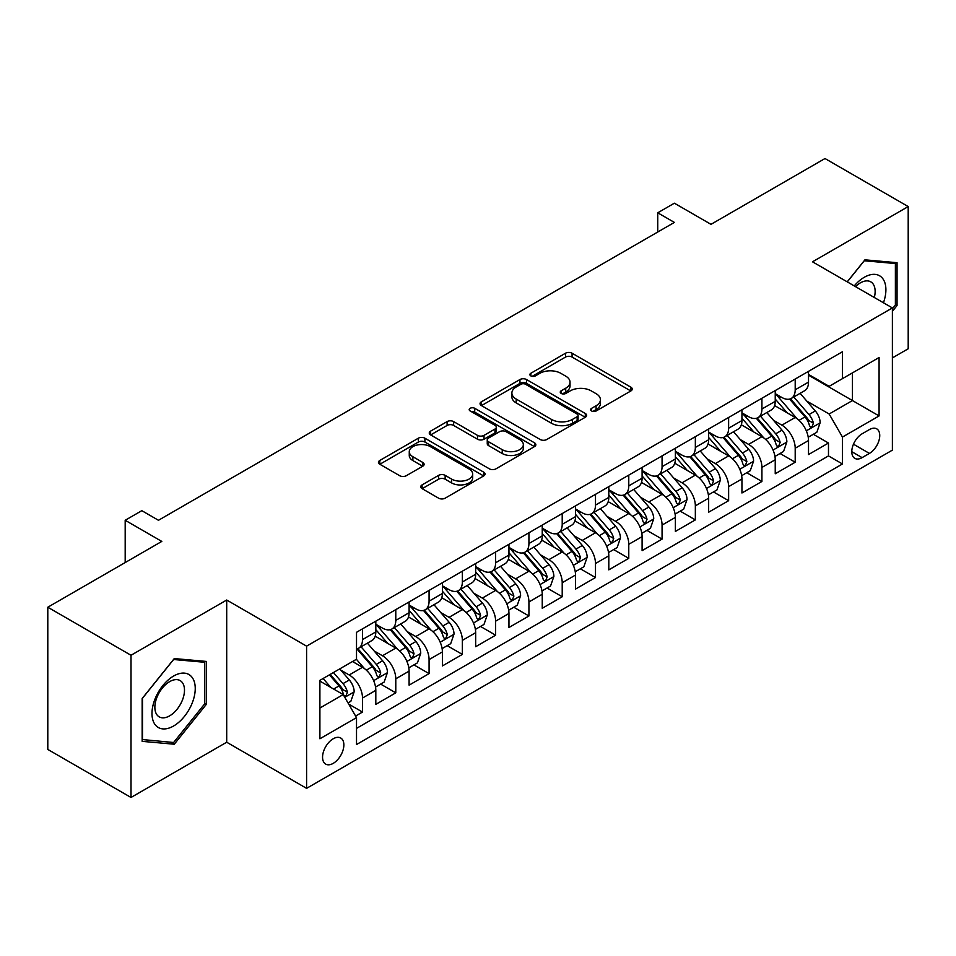<?xml version="1.0" encoding="UTF-8"?>
<svg xmlns="http://www.w3.org/2000/svg" width="956" height="956" viewBox="0 0 956 956"><rect width="100%" height="100%" fill="white"/><g stroke="black" fill="none" stroke-linecap="round" stroke-linejoin="round"><path stroke-width="1.43" d="M591.597 410.984A3.238 1.864 0 0 0 596.162 410.984L630.876 390.944A4.625 2.665 0 0 0 632.239 389.056A4.625 2.665 0 0 0 630.876 387.18L572.07 353.218A4.625 2.665 0 0 0 565.534 353.218L530.831 373.27A3.238 1.864 0 0 0 529.875 374.585A3.238 1.864 0 0 0 530.831 375.899A3.238 1.864 0 0 0 535.396 375.899L539.889 373.306A14.782 8.532 0 0 1 560.802 373.306L565.701 376.138A14.782 8.532 0 0 1 570.027 382.173A14.782 8.532 0 0 1 565.701 388.208L561.208 390.801A3.238 1.864 0 0 0 560.264 392.127A3.238 1.864 0 0 0 561.208 393.442A3.238 1.864 0 0 0 565.785 393.442L570.278 390.849A14.782 8.532 0 0 1 591.19 390.849L596.09 393.681A14.782 8.532 0 0 1 600.416 399.716A14.782 8.532 0 0 1 596.09 405.75L591.597 408.343A3.238 1.864 0 0 0 590.641 409.67A3.238 1.864 0 0 0 591.597 410.984L591.597 408.343M333.214 763.366A15.057 8.7 120 0 0 343.049 750.09A15.057 8.7 120 0 0 340.742 738.02A15.057 8.7 120 0 0 333.214 738.773A15.057 8.7 120 0 0 323.367 752.037A15.057 8.7 120 0 0 325.685 764.107A15.057 8.7 120 0 0 333.214 763.366M422.11 484.883A4.625 2.665 0 0 0 420.76 486.771A4.625 2.665 0 0 0 422.11 488.659L438.613 498.184A4.625 2.665 0 0 0 445.149 498.184L483.7 475.921A4.625 2.665 0 0 0 485.05 474.033A4.625 2.665 0 0 0 483.7 472.145L424.894 438.195A4.625 2.665 0 0 0 418.358 438.195L379.807 460.457A4.625 2.665 0 0 0 378.457 462.346A4.625 2.665 0 0 0 379.807 464.234L399.739 475.73A4.625 2.665 0 0 0 406.264 475.73L422.767 466.205A4.625 2.665 0 0 0 424.117 464.317A4.625 2.665 0 0 0 422.767 462.441L412.884 456.729A12.356 7.134 0 0 1 409.264 451.686A12.356 7.134 0 0 1 416.888 445.09A12.356 7.134 0 0 1 430.367 446.643L469.073 468.99A12.356 7.134 0 0 1 472.694 474.033A12.356 7.134 0 0 1 465.07 480.629A12.356 7.134 0 0 1 451.602 479.087L445.149 475.359A4.625 2.665 0 0 0 438.613 475.359L422.11 484.883L422.11 488.659M892.39 357.903L908.2 348.773L908.2 206.568L824.992 158.529L710.989 224.337L674.374 203.198L657.74 212.806L674.374 222.413L158.469 520.279L141.823 510.671L125.188 520.279L125.188 562.546M131.008 655.266L131.008 797.471L226.703 742.226L226.703 600.021L131.008 655.266L47.8 607.227L161.803 541.419L125.188 520.279M226.703 600.021L306.589 646.148L892.39 307.928L892.39 450.133L306.589 788.353L306.589 646.148M908.2 206.568L812.504 261.813L892.39 307.928M540.224 439.521A4.625 2.665 0 0 0 546.748 439.521L585.299 417.258A4.625 2.665 0 0 0 586.661 415.37A4.625 2.665 0 0 0 585.299 413.494L526.493 379.532A4.625 2.665 0 0 0 519.956 379.532L481.406 401.795A4.625 2.665 0 0 0 480.055 403.683A4.625 2.665 0 0 0 481.406 405.571L540.224 439.521M471.428 411.689A3.238 1.864 0 0 1 474.714 412.144L474.714 408.296L534.5 442.819A4.625 2.665 0 0 1 535.85 444.707A4.625 2.665 0 0 1 534.5 446.595L495.949 468.846A4.625 2.665 0 0 1 489.412 468.846L430.606 434.896L430.606 431.12A4.625 2.665 0 0 0 429.256 433.008A4.625 2.665 0 0 0 430.606 434.896M430.606 431.12L447.109 421.596A4.625 2.665 0 0 1 453.646 421.596L477.486 435.374A4.625 2.665 0 0 0 484.023 435.374L494.969 429.053A4.625 2.665 0 0 0 496.319 427.165A4.625 2.665 0 0 0 494.969 425.277L470.137 410.937A3.238 1.864 0 0 1 469.193 409.622A3.238 1.864 0 0 1 471.189 407.901A3.238 1.864 0 0 1 474.714 408.296M131.008 797.471L47.8 749.432L47.8 607.227M355.596 716.044L362.503 712.053L348.689 704.082M340.838 670.144L349.191 674.972A18.833 10.874 60 0 1 362.503 698.035L375.816 690.34L375.816 704.369L395.784 692.837L380.643 684.102M374.119 650.928L382.472 655.756A18.833 10.874 60 0 1 395.784 678.808L409.096 671.124L409.096 685.153L429.077 673.622L413.924 664.886M407.399 631.713L415.752 636.541A18.833 10.874 60 0 1 429.077 659.592L442.389 651.908L442.389 665.938L462.357 654.406L447.217 645.67M440.68 612.497L449.045 617.325A18.833 10.874 60 0 1 462.357 640.377L475.67 632.693L475.67 646.722L495.638 635.19L480.498 626.443M473.973 593.282L482.326 598.109A18.833 10.874 60 0 1 495.638 621.161L508.95 613.477L508.95 627.506L528.931 615.975L513.778 607.227M507.254 574.066L515.607 578.882A18.833 10.874 60 0 1 528.931 601.945L542.243 594.262L542.243 608.291L562.212 596.759L547.059 588.012M540.534 554.85L548.899 559.666A18.833 10.874 60 0 1 562.212 582.73L575.524 575.046L575.524 589.075L595.492 577.543L580.352 568.796M573.827 535.635L582.18 540.451A18.833 10.874 60 0 1 595.492 563.514L608.805 555.83L608.805 569.86L628.773 558.328L613.633 549.581M607.108 516.407L615.461 521.235A18.833 10.874 60 0 1 628.773 544.299L642.097 536.615L642.097 550.644L662.066 539.112L646.913 530.365M640.389 497.192L648.754 502.02A18.833 10.874 60 0 1 662.066 525.083L675.378 517.399L675.378 531.428L695.347 519.897L680.206 511.149M673.681 477.976L682.034 482.804A18.833 10.874 60 0 1 695.347 505.867L708.659 498.184L708.659 512.201L728.627 500.681L713.487 491.934M706.962 458.76L715.315 463.588A18.833 10.874 60 0 1 728.627 486.652L741.94 478.956L741.94 492.985L761.92 481.466L746.767 472.718M740.243 439.545L748.596 444.373A18.833 10.874 60 0 1 761.92 467.436L775.232 459.74L775.232 473.77L795.201 462.238L795.201 448.221A18.833 10.874 -120 0 0 781.889 425.157L773.524 420.329M780.06 453.502L795.201 462.238M375.816 690.34A18.833 10.874 -120 0 0 362.503 667.288L352.513 661.516M409.096 671.124A18.833 10.874 -120 0 0 395.784 648.072L375.206 636.182M442.389 651.908A18.833 10.874 -120 0 0 429.077 628.845L408.487 616.967M475.67 632.693A18.833 10.874 -120 0 0 462.357 609.629L441.768 597.751M508.95 613.477A18.833 10.874 -120 0 0 495.638 590.414L475.06 578.535M542.243 594.262A18.833 10.874 -120 0 0 528.931 571.198L508.341 559.32M575.524 575.046A18.833 10.874 -120 0 0 562.212 551.982L541.622 540.104M608.805 555.83A18.833 10.874 -120 0 0 595.492 532.767L574.915 520.889M642.097 536.615A18.833 10.874 -120 0 0 628.773 513.551L608.195 501.661M675.378 517.399A18.833 10.874 -120 0 0 662.066 494.336L641.476 482.445M708.659 498.184A18.833 10.874 -120 0 0 695.347 475.12L674.757 463.23M741.94 478.956A18.833 10.874 -120 0 0 728.627 455.904L708.049 444.014M775.232 459.74A18.833 10.874 -120 0 0 761.92 436.689L741.33 424.799M869.422 429.579L862.097 433.797A14.591 8.425 120 0 0 852.573 446.667A14.591 8.425 120 0 0 854.807 458.354A14.591 8.425 120 0 0 862.097 457.637L869.422 453.407A14.591 8.425 120 0 0 878.958 440.549A14.591 8.425 120 0 0 876.724 428.85A14.591 8.425 120 0 0 869.422 429.579M319.901 708.026L343.204 694.57L356.516 717.633L356.516 744.533L842.463 463.971L842.463 437.071L829.151 414.008L806.816 401.114M356.516 717.633L319.901 738.773L319.901 680.349L356.516 659.21L356.516 632.31L842.463 351.748L842.463 378.648L879.078 357.508L879.078 415.932L842.463 437.071M375.816 624.232L382.472 628.08A18.833 10.874 60 0 0 391.888 629.012L405.201 621.328A18.833 10.874 -120 0 0 409.096 612.712L409.096 601.945M409.096 605.017L415.752 608.864A18.833 10.874 60 0 0 425.169 609.797L438.481 602.113A18.833 10.874 -120 0 0 442.389 593.497L442.389 582.73M442.389 585.801L449.045 589.649A18.833 10.874 60 0 0 458.462 590.581L471.774 582.897A18.833 10.874 -120 0 0 475.67 574.269L475.67 563.514M475.67 566.585L482.326 570.433A18.833 10.874 60 0 0 491.743 571.365L505.055 563.682A18.833 10.874 -120 0 0 508.95 555.054L508.95 544.299M508.95 547.37L515.607 551.218A18.833 10.874 60 0 0 525.023 552.15L538.336 544.466A18.833 10.874 -120 0 0 542.243 535.838L542.243 525.083M542.243 528.154L548.899 532.002A18.833 10.874 60 0 0 558.304 532.934L571.628 525.238A18.833 10.874 -120 0 0 575.524 516.622L575.524 505.867M575.524 508.939L582.18 512.786A18.833 10.874 60 0 0 591.597 513.719L604.909 506.023A18.833 10.874 -120 0 0 608.805 497.407L608.805 486.652M608.805 489.723L615.461 493.571A18.833 10.874 60 0 0 624.877 494.503L638.19 486.807A18.833 10.874 -120 0 0 642.097 478.191L642.097 467.424M642.097 470.507L648.754 474.343A18.833 10.874 60 0 0 658.158 475.275L671.482 467.592A18.833 10.874 -120 0 0 675.378 458.976L675.378 448.209M675.378 451.292L682.034 455.128A18.833 10.874 60 0 0 691.451 456.06L704.763 448.376A18.833 10.874 -120 0 0 708.659 439.76L708.659 428.993M708.659 432.076L715.315 435.912A18.833 10.874 60 0 0 724.732 436.844L738.044 429.16A18.833 10.874 -120 0 0 741.94 420.544L741.94 409.777M741.94 412.861L748.596 416.697A18.833 10.874 60 0 0 758.012 417.629L771.325 409.945A18.833 10.874 -120 0 0 775.232 401.329L775.232 390.562M356.516 728.388L828.482 455.904L828.482 443.022L808.513 454.554L808.513 440.525A18.833 10.874 -120 0 0 795.201 417.473L774.611 405.583M775.232 393.645L781.889 397.481A18.833 10.874 -120 0 0 791.305 398.413A18.833 10.874 -120 0 0 795.201 389.797L795.201 379.03M791.305 398.413L804.617 390.729A18.833 10.874 -120 0 0 808.513 382.113L808.513 371.346M362.503 628.845L362.503 639.612A18.833 10.874 60 0 1 358.608 648.228A18.833 10.874 60 0 1 356.516 648.993M358.608 648.228L371.92 640.544A18.833 10.874 -120 0 0 375.816 631.928L375.816 621.161M395.784 609.629L395.784 620.396A18.833 10.874 60 0 1 391.888 629.012M429.077 590.414L429.077 601.181A18.833 10.874 60 0 1 425.169 609.797M462.357 571.198L462.357 581.965A18.833 10.874 60 0 1 458.462 590.581M495.638 551.982L495.638 562.749A18.833 10.874 60 0 1 491.743 571.365M528.931 532.767L528.931 543.534A18.833 10.874 60 0 1 525.023 552.15M562.212 513.551L562.212 524.306A18.833 10.874 60 0 1 558.304 532.934M595.492 494.336L595.492 505.091A18.833 10.874 60 0 1 591.597 513.719M628.773 475.12L628.773 485.875A18.833 10.874 60 0 1 624.877 494.503M662.066 455.904L662.066 466.659A18.833 10.874 60 0 1 658.158 475.275M695.347 436.689L695.347 447.444A18.833 10.874 60 0 1 691.451 456.06M728.627 417.461L728.627 428.228A18.833 10.874 60 0 1 724.732 436.844M761.92 398.246L761.92 409.013A18.833 10.874 60 0 1 758.012 417.629M761.92 467.436L761.92 481.466M728.627 486.652L728.627 500.681M695.347 505.867L695.347 519.897M662.066 525.083L662.066 539.112M628.773 544.299L628.773 558.328M595.492 563.514L595.492 577.543M562.212 582.73L562.212 596.759M528.931 601.945L528.931 615.975M495.638 621.161L495.638 635.19M462.357 640.377L462.357 654.406M429.077 659.592L429.077 673.622M395.784 678.808L395.784 692.837M362.503 698.035L362.503 712.053M343.204 694.57L319.901 681.114M829.151 414.008L852.453 400.552L852.453 372.888L879.078 357.508M808.513 375.194L879.078 415.932M808.513 374.417L829.151 386.332L842.463 378.648M226.703 742.226L306.589 788.353M657.74 212.806L657.74 232.033M813.341 434.287L828.482 443.022M828.482 455.904L842.463 463.971M892.39 311.309L897.051 305.514L897.051 262.697L864.929 259.829L847.219 281.853M142.157 741.354L174.279 744.222L206.4 704.261L206.4 661.433L174.279 658.565L142.157 698.525L142.157 741.354M895.39 304.558L897.051 305.514M204.739 703.305L206.4 704.261M170.885 742.262L174.279 744.222M592.887 411.45L596.09 409.598A14.782 8.532 0 0 0 600.416 403.563L600.416 399.716M570.027 382.173L570.027 386.021A14.782 8.532 0 0 1 565.701 392.056L562.498 393.908M630.817 390.98L572.07 357.066A4.625 2.665 0 0 0 565.534 357.066L532.122 376.365M585.239 417.294L526.493 383.38A4.625 2.665 0 0 0 519.956 383.38L481.477 405.607M577.137 416.697A3.238 1.864 0 0 0 578.081 415.37A3.238 1.864 0 0 0 577.137 414.056L525.513 384.252A3.238 1.864 0 0 0 520.948 384.252L516.204 386.989A14.782 8.532 0 0 0 511.878 393.024A14.782 8.532 0 0 0 516.204 399.058L551.493 419.433A14.782 8.532 0 0 0 572.405 419.433L577.137 416.697L577.137 420.532A3.238 1.864 0 0 0 578.081 419.218L578.081 415.37M511.878 393.024L511.878 396.871A14.782 8.532 0 0 0 516.204 402.906L516.204 399.058M577.137 420.532L572.405 423.269A14.782 8.532 0 0 1 551.493 423.269L516.204 402.906M430.666 434.932L447.109 425.444L447.109 421.596M496.319 427.165L496.319 431.013A4.625 2.665 0 0 1 494.969 432.889L484.023 439.21A4.625 2.665 0 0 1 477.486 439.21L453.646 425.444A4.625 2.665 0 0 0 447.109 425.444M474.714 412.144L534.44 446.631M502.235 449.655A12.356 7.134 0 0 0 515.702 451.208A12.356 7.134 0 0 0 523.338 444.612A12.356 7.134 0 0 0 519.717 439.569L506.083 431.694A4.625 2.665 0 0 0 499.546 431.694L488.6 438.015A4.625 2.665 0 0 0 487.249 439.891A4.625 2.665 0 0 0 488.6 441.78L502.235 449.655L502.235 453.502A12.356 7.134 0 0 0 515.702 455.044A12.356 7.134 0 0 0 523.338 448.46L523.338 444.612M487.249 439.891L487.249 443.739A4.625 2.665 0 0 0 488.6 445.627L488.6 441.78M502.235 453.502L488.6 445.627M472.694 474.033L472.694 477.88A12.356 7.134 0 0 1 465.07 484.477A12.356 7.134 0 0 1 451.602 482.923L445.149 479.195A4.625 2.665 0 0 0 438.613 479.195L422.17 488.695M409.264 451.686L409.264 455.522A12.356 7.134 0 0 0 412.884 460.577L412.884 456.729M422.707 466.241L412.884 460.577M483.64 475.957L424.894 442.042A4.625 2.665 0 0 0 418.358 442.042L379.867 464.258M808.238 437.227L816.83 432.267L820.164 422.66A12.476 7.206 -120 0 0 815.301 410.949L800.1 393.334M797.053 418.68L779.009 397.804A36.005 20.793 -120 0 0 775.232 393.848M787.158 412.825L777.073 401.15A29.887 17.256 -120 0 0 775.232 399.142M789.608 399.094L804.988 416.9A12.476 7.206 60 0 1 809.433 425.492L810.341 426.974L812.026 426.735L813.425 423.185A12.476 7.206 -120 0 0 808.979 414.593L793.767 396.991M790.504 398.795L807.031 417.939A6.357 3.669 60 0 1 808.633 420.425L813.425 423.185M883.44 302.765A30.592 17.662 120 0 0 864.26 277.288A30.592 17.662 120 0 0 854.246 285.904M874.322 297.507A20.948 12.093 120 0 0 870.797 281.853A20.948 12.093 120 0 0 860.328 282.892A20.948 12.093 120 0 0 855.477 286.621M847.291 281.889L864.26 260.773L895.39 263.545L895.39 305.048L892.39 308.776M893.322 262.362L895.39 263.545M192.347 702.684A30.592 17.662 120 0 0 184.436 673.132A30.592 17.662 120 0 0 154.884 699.338A30.592 17.662 120 0 0 162.795 728.89A30.592 17.662 120 0 0 192.347 702.684M182.5 699.876A20.948 12.093 120 0 0 180.146 680.588A20.948 12.093 120 0 0 156.844 697.593A20.948 12.093 120 0 0 159.198 716.869A20.948 12.093 120 0 0 182.5 699.876M142.492 739.717L142.492 698.227L173.61 659.509L204.739 662.293L204.739 703.783L173.61 742.501L142.157 739.526M202.672 661.098L204.739 662.293M774.946 456.442L783.55 451.483L786.872 441.875A12.476 7.206 -120 0 0 782.02 430.164L766.808 412.55M763.76 437.896L745.728 417.019A36.005 20.793 -120 0 0 741.94 413.064M753.878 432.04L743.792 420.365A29.887 17.256 -120 0 0 741.94 418.358M756.316 418.31L771.707 436.115A12.476 7.206 60 0 1 776.153 444.707L777.061 446.189L778.746 445.95L780.144 442.401A12.476 7.206 -120 0 0 775.698 433.809L760.486 416.207M757.224 418.023L773.751 437.155A6.357 3.669 60 0 1 775.352 439.64L780.144 442.401M741.665 475.67L750.269 470.699L753.591 461.091A12.476 7.206 -120 0 0 748.739 449.38L733.527 431.765M730.48 457.123L712.447 436.235A36.005 20.793 -120 0 0 708.659 432.279M720.585 451.256L710.499 439.581A29.887 17.256 -120 0 0 708.659 437.573M723.035 437.525L738.414 455.331A12.476 7.206 60 0 1 742.86 463.923L743.768 465.405L745.453 465.166L746.863 461.617A12.476 7.206 -120 0 0 742.406 453.025L727.205 435.422M723.943 437.239L740.47 456.37A6.357 3.669 60 0 1 742.071 458.856L746.863 461.617M708.384 494.885L716.976 489.914L720.31 480.306A12.476 7.206 -120 0 0 715.447 468.595L700.246 450.981M697.199 476.339L679.166 455.45A36.005 20.793 -120 0 0 675.378 451.495M687.304 470.471L677.218 458.796A29.887 17.256 -120 0 0 675.378 456.789M689.754 456.741L705.134 474.546A12.476 7.206 60 0 1 709.579 483.139L710.487 484.62L712.172 484.381L713.57 480.832A12.476 7.206 -120 0 0 709.125 472.24L693.925 454.638M690.65 456.454L707.189 475.586A6.357 3.669 60 0 1 708.79 478.072L713.57 480.832M675.091 514.101L683.695 509.13L687.029 499.522A12.476 7.206 -120 0 0 682.166 487.811L666.953 470.209M663.906 495.555L645.874 474.666A36.005 20.793 -120 0 0 642.097 470.711M654.024 489.687L643.938 478.012A29.887 17.256 -120 0 0 642.097 476.004M656.461 475.957L671.853 493.762A12.476 7.206 60 0 1 676.298 502.354L677.207 503.836L678.891 503.597L680.29 500.06A12.476 7.206 -120 0 0 675.844 491.456L660.632 473.853M657.37 475.67L673.896 494.802A6.357 3.669 60 0 1 675.498 497.287L680.29 500.06M641.811 533.317L650.415 528.345L653.737 518.738A12.476 7.206 -120 0 0 648.885 507.027L633.673 489.424M630.625 514.77L612.593 493.882A36.005 20.793 -120 0 0 608.805 489.926M620.731 508.903L610.645 497.228A29.887 17.256 -120 0 0 608.805 495.22M623.181 495.172L638.56 512.978A12.476 7.206 60 0 1 643.018 521.582L643.914 523.052L645.599 522.812L647.009 519.275A12.476 7.206 -120 0 0 642.563 510.683L627.351 493.069M624.089 494.885L640.616 514.017A6.357 3.669 60 0 1 642.217 516.503L647.009 519.275M608.53 552.532L617.134 547.561L620.456 537.953A12.476 7.206 -120 0 0 615.592 526.242L600.392 508.64M597.345 533.986L579.312 513.097A36.005 20.793 -120 0 0 575.524 509.142M587.45 528.13L577.364 516.443A29.887 17.256 -120 0 0 575.524 514.436M589.9 514.388L605.279 532.205A12.476 7.206 60 0 1 609.725 540.797L610.633 542.267L612.318 542.04L613.716 538.491A12.476 7.206 -120 0 0 609.271 529.899L594.07 512.285M590.808 514.101L607.335 533.233A6.357 3.669 60 0 1 608.936 535.719L613.716 538.491M575.249 571.748L583.841 566.777L587.175 557.169A12.476 7.206 -120 0 0 582.312 545.458L567.111 527.855M564.064 553.201L546.019 532.325A36.005 20.793 -120 0 0 542.243 528.357M554.169 547.346L544.084 535.659A29.887 17.256 -120 0 0 542.243 533.651M556.619 533.603L571.999 551.421A12.476 7.206 60 0 1 576.444 560.013L577.352 561.483L579.037 561.256L580.435 557.707A12.476 7.206 -120 0 0 575.99 549.114L560.778 531.5M557.515 533.317L574.042 552.449A6.357 3.669 60 0 1 575.643 554.934L580.435 557.707M541.956 590.963L550.56 585.992L553.883 576.384A12.476 7.206 -120 0 0 549.031 564.673L533.818 547.071M530.771 572.417L512.739 551.54A36.005 20.793 -120 0 0 508.95 547.573M520.889 566.561L510.791 554.874A29.887 17.256 -120 0 0 508.95 552.867M523.326 552.819L538.706 570.636A12.476 7.206 60 0 1 543.163 579.228L544.072 580.71L545.756 580.471L547.155 576.922A12.476 7.206 -120 0 0 542.709 568.33L527.497 550.716M524.235 552.532L540.761 571.664A6.357 3.669 60 0 1 542.363 574.15L547.155 576.922M508.676 610.179L517.28 605.22L520.602 595.6A12.476 7.206 -120 0 0 515.75 583.889L500.538 566.287M497.49 591.633L479.458 570.756A36.005 20.793 -120 0 0 475.67 566.788M487.596 585.777L477.51 574.09A29.887 17.256 -120 0 0 475.67 572.082M490.046 572.047L505.425 589.852A12.476 7.206 60 0 1 509.871 598.444L510.779 599.926L512.464 599.687L513.874 596.138A12.476 7.206 -120 0 0 509.417 587.546L494.216 569.931M490.954 571.748L507.481 590.892A6.357 3.669 60 0 1 509.082 593.377L513.874 596.138M475.395 629.395L483.987 624.435L487.321 614.816A12.476 7.206 -120 0 0 482.457 603.105L467.257 585.502M464.21 610.848L446.165 589.971A36.005 20.793 -120 0 0 442.389 586.016M454.315 604.993L444.229 593.306A29.887 17.256 -120 0 0 442.389 591.298M456.765 591.262L472.145 609.068A12.476 7.206 60 0 1 476.59 617.66L477.498 619.141L479.183 618.902L480.581 615.353A12.476 7.206 -120 0 0 476.136 606.761L460.923 589.159M457.661 590.963L474.188 610.107A6.357 3.669 60 0 1 475.789 612.593L480.581 615.353M442.102 648.61L450.706 643.651L454.028 634.043A12.476 7.206 -120 0 0 449.177 622.32L433.964 604.718M430.917 630.064L412.884 609.187A36.005 20.793 -120 0 0 409.096 605.232M421.034 624.208L410.949 612.533A29.887 17.256 -120 0 0 409.096 610.525M423.472 610.478L438.864 628.283A12.476 7.206 60 0 1 443.309 636.875L444.217 638.357L445.902 638.118L447.3 634.569A12.476 7.206 -120 0 0 442.855 625.977L427.643 608.375M424.38 610.179L440.907 629.323A6.357 3.669 60 0 1 442.509 631.808L447.3 634.569M408.821 667.826L417.425 662.867L420.748 653.259A12.476 7.206 -120 0 0 415.896 641.548L400.684 623.933M397.636 649.279L379.604 628.403A36.005 20.793 -120 0 0 375.816 624.447M387.742 643.424L377.656 631.749A29.887 17.256 -120 0 0 375.816 629.741M390.191 629.693L405.571 647.499A12.476 7.206 60 0 1 410.016 656.091L410.925 657.573L412.61 657.334L414.02 653.785A12.476 7.206 -120 0 0 409.562 645.192L394.362 627.59M391.1 629.395L407.626 648.538A6.357 3.669 60 0 1 409.228 651.024L414.02 653.785M375.541 687.041L384.133 682.082L387.467 672.474A12.476 7.206 -120 0 0 382.603 660.763L367.403 643.149M364.356 668.495L356.397 659.282M354.461 662.639L353.17 661.146M356.911 648.909L372.29 666.714A12.476 7.206 60 0 1 376.736 675.306L377.644 676.788L379.329 676.549L380.727 673A12.476 7.206 -120 0 0 376.282 664.408L361.081 646.806M357.807 648.61L374.346 667.754A6.357 3.669 60 0 1 375.947 670.24L380.727 673M348.02 702.935L350.852 701.298L354.186 691.69A12.476 7.206 -120 0 0 349.322 679.979L339.75 668.889M330.812 687.424L323.104 678.497M321.18 681.855L319.901 680.373M329.426 674.852L339.01 685.93A12.476 7.206 60 0 1 343.455 694.522L344.363 696.004L346.048 695.765L347.446 692.216A12.476 7.206 -120 0 0 343.001 683.624L333.429 672.546M330.202 674.398L341.053 686.97A6.357 3.669 60 0 1 342.654 689.455L347.446 692.216M106.044 573.6L112.892 569.645M349.191 674.972L362.503 667.288M382.472 655.756L395.784 648.072M415.752 636.541L429.077 628.845M449.045 617.325L462.357 609.629M482.326 598.109L495.638 590.414M515.607 578.882L528.931 571.198M548.899 559.666L562.212 551.982M582.18 540.451L595.492 532.767M615.461 521.235L628.773 513.551M648.754 502.02L662.066 494.336M682.034 482.804L695.347 475.12M715.315 463.588L728.627 455.904M748.596 444.373L761.92 436.689M781.889 425.157L795.201 417.473M795.201 389.797L808.513 382.113M362.503 639.612L375.816 631.928M395.784 620.396L409.096 612.712M429.077 601.181L442.389 593.497M462.357 581.965L475.67 574.269M495.638 562.749L508.95 555.054M528.931 543.534L542.243 535.838M562.212 524.306L575.524 516.622M595.492 505.091L608.805 497.407M628.773 485.875L642.097 478.191M662.066 466.659L675.378 458.976M695.347 447.444L708.659 439.76M728.627 428.228L741.94 420.544M761.92 409.013L775.232 401.329M795.201 448.221L808.513 440.525M853.457 444.193L869.422 453.407M851.784 451.674L862.097 457.637M596.09 409.598L596.09 405.75M561.208 393.442L561.208 390.801M565.701 392.056L565.701 388.208M530.831 375.899L530.831 373.27M565.534 357.066L565.534 353.218M572.07 357.066L572.07 353.218M630.876 390.944L630.876 387.18M481.406 405.571L481.406 401.795M519.956 383.38L519.956 379.532M526.493 383.38L526.493 379.532M585.299 417.258L585.299 413.494M551.493 423.269L551.493 419.433M572.405 423.269L572.405 419.433M453.646 425.444L453.646 421.596M477.486 439.21L477.486 435.374M484.023 439.21L484.023 435.374M494.969 432.889L494.969 429.053M534.5 446.595L534.5 442.819M438.613 479.195L438.613 475.359M445.149 479.195L445.149 475.359M451.602 482.923L451.602 479.087M422.767 466.205L422.767 462.441M379.807 464.234L379.807 460.457M418.358 442.042L418.358 438.195M424.894 442.042L424.894 438.195M483.7 475.921L483.7 472.145M806.326 430.833L820.081 422.899M779.009 397.804L780.729 396.812M808.979 414.593L815.301 410.949M799.037 420.341L804.988 416.9M773.046 450.049L786.8 442.114M745.728 417.019L747.449 416.027M775.698 433.809L782.02 430.164M765.756 439.557L771.707 436.115M739.765 469.265L753.507 461.33M712.447 436.235L714.156 435.243M742.406 453.025L748.739 449.38M732.463 458.772L738.414 455.331M706.484 488.48L720.227 480.545M679.166 455.45L680.875 454.459M709.125 472.24L715.447 468.595M699.183 477.988L705.134 474.546M673.191 507.696L686.946 499.761M645.874 474.666L647.594 473.686M675.844 491.456L682.166 487.811M665.902 497.204L671.853 493.762M639.911 526.911L653.653 518.977M612.593 493.882L614.302 492.902M642.563 510.683L648.885 507.027M632.609 516.419L638.56 512.978M606.63 546.139L620.372 538.192M579.312 513.097L581.021 512.117M609.271 529.899L615.592 526.242M599.328 535.635L605.279 532.205M573.337 565.355L587.092 557.408M546.019 532.325L547.74 531.333M575.99 549.114L582.312 545.458M566.048 554.85L571.999 551.421M540.056 584.57L553.811 576.623M512.739 551.54L514.459 550.548M542.709 568.33L549.031 564.673M532.767 574.066L538.706 570.636M506.776 603.786L520.518 595.851M479.458 570.756L481.167 569.764M509.417 587.546L515.75 583.889M499.474 593.282L505.425 589.852M473.483 623.001L487.237 615.067M446.165 589.971L447.886 588.98M476.136 606.761L482.457 603.105M466.193 612.497L472.145 609.068M440.202 642.217L453.957 634.282M412.884 609.187L414.605 608.195M442.855 625.977L449.177 622.32M432.913 631.713L438.864 628.283M406.921 661.433L420.664 653.498M379.604 628.403L381.313 627.411M409.562 645.192L415.896 641.548M399.62 650.928L405.571 647.499M373.641 680.648L387.383 672.713M376.282 664.408L382.603 660.763M366.339 670.156L372.29 666.714M344.781 697.306L354.102 691.929M343.001 683.624L349.322 679.979M333.62 689.037L339.01 685.93"/></g></svg>
